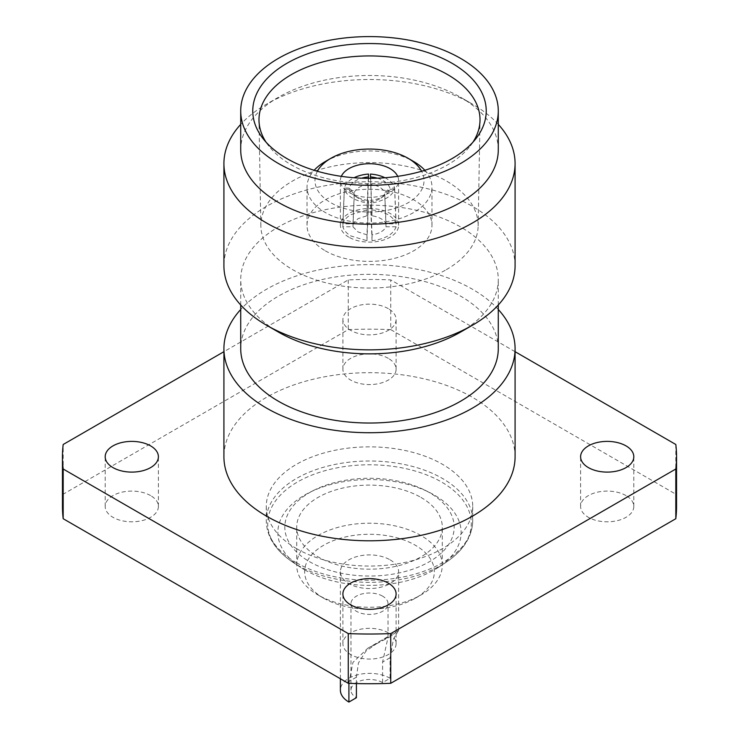 <?xml version="1.0" encoding="UTF-8"?>
<svg xmlns="http://www.w3.org/2000/svg" width="739" height="739" viewBox="0 0 739 739"><rect width="100%" height="100%" fill="white"/><g stroke="black" fill="none" stroke-linecap="round" stroke-linejoin="round"><path stroke-width="0.55" stroke-dasharray="3.69 2.77" d="M368.465 178.33L368.308 184.408A19.186 11.602 2.5 0 0 359.376 187.216A19.186 11.602 2.5 0 0 354.323 192.491L349.085 188.122A24.489 14.808 -177.5 0 1 355.819 180.639A24.489 14.808 -177.5 0 1 361.676 178.182M366.95 209.922L366.96 215.77L358.018 218.679L352.965 223.843L342.841 223.843C343.884 220.277 346.6 217.201 350.988 214.624L366.95 209.922L368.502 174.071M349.085 188.122L344.383 187.992A29.117 17.607 -177.5 0 1 352.549 178.57A29.117 17.607 -177.5 0 1 354.083 177.748M352.965 223.843L354.323 192.491M366.96 234.854L366.95 240.711L350.988 236C346.6 233.422 343.884 230.346 342.841 226.781L352.965 226.781L358.018 231.944L366.96 234.854L368.502 200.491A24.489 13.431 -177.6 0 1 355.819 196.435A24.489 13.431 -177.6 0 1 354.286 195.465A24.489 13.431 -177.6 0 1 349.085 189.286L354.323 193.858A19.186 10.531 2.4 0 0 358.175 198.154A19.186 10.531 2.4 0 0 359.376 198.911A19.186 10.531 2.4 0 0 368.308 201.932M368.502 200.491L368.502 203.068A29.117 15.972 -177.6 0 1 352.549 198.135A29.117 15.972 -177.6 0 1 344.383 189.147L349.085 189.286M342.841 226.781L344.383 189.147M348.91 683.335L352.946 662.393L367.846 648.205L389.342 637.184L398.57 630.469L393.462 638.986L390.09 657.747L390.09 678.273L382.599 682.596A18.53 10.697 0 0 0 362.406 680.277A18.53 10.697 0 0 0 350.97 690.161A18.53 10.697 0 0 0 356.401 697.727M390.09 559.839A29.117 16.812 180 0 1 398.617 571.727A29.117 16.812 180 0 1 380.64 587.256A29.117 16.812 180 0 1 348.91 583.616A29.117 16.812 180 0 1 340.383 571.727A29.117 16.812 180 0 1 358.36 556.19A29.117 16.812 180 0 1 390.09 559.839M382.599 682.596L382.599 662.07L388.03 637.36L380.567 640.879L365.907 651.161L358.424 663.003L356.401 677.192L356.401 683.566M382.599 596.151A18.53 10.697 0 0 0 362.406 593.833A18.53 10.697 0 0 0 350.97 603.708A18.53 10.697 0 0 0 356.401 611.273A18.53 10.697 0 0 0 376.594 613.592A18.53 10.697 0 0 0 388.03 603.708A18.53 10.697 0 0 0 382.599 596.151M323.645 598.202A64.847 37.44 0 0 0 415.355 598.202A64.847 37.44 0 0 0 415.355 545.253A64.847 37.44 0 0 0 323.645 545.253A64.847 37.44 0 0 0 323.645 598.202L318.029 594.96A72.791 42.031 0 0 0 420.971 594.96A72.791 42.031 0 0 0 442.291 565.243A72.791 42.031 0 0 0 420.971 535.526A72.791 42.031 0 0 0 341.64 526.417A72.791 42.031 0 0 0 296.708 565.243A72.791 42.031 0 0 0 318.029 594.96L323.645 598.202M420.971 497.43A72.791 42.031 180 0 1 442.291 527.147A72.791 42.031 180 0 1 397.36 565.982A72.791 42.031 180 0 1 318.029 556.864A72.791 42.031 180 0 1 296.708 527.147A72.791 42.031 180 0 1 341.64 488.322A72.791 42.031 180 0 1 420.971 497.43M317.401 171.254A54.529 31.481 0 0 0 330.943 202.791A54.529 31.481 0 0 0 397.647 207.493A54.529 31.481 0 0 0 421.599 171.254M424.833 170.284A62.473 36.063 180 0 1 431.973 187.013A62.473 36.063 180 0 1 393.407 220.342A62.473 36.063 180 0 1 325.326 212.518A62.473 36.063 180 0 1 307.027 187.013A62.473 36.063 180 0 1 314.167 170.284M341.307 176.344A29.117 16.812 0 0 0 340.383 180.538A29.117 16.812 0 0 0 348.91 192.417A29.117 16.812 0 0 0 380.64 196.066A29.117 16.812 0 0 0 398.617 180.538A29.117 16.812 0 0 0 397.693 176.344M348.91 237.201A29.117 16.812 180 0 1 340.383 225.312A29.117 16.812 180 0 1 358.36 209.784A29.117 16.812 180 0 1 390.09 213.423A29.117 16.812 180 0 1 398.617 225.312A29.117 16.812 180 0 1 380.64 240.84A29.117 16.812 180 0 1 348.91 237.201M325.326 250.817A62.473 36.063 0 0 0 393.407 258.632A62.473 36.063 0 0 0 431.973 225.312A62.473 36.063 0 0 0 413.674 199.807A62.473 36.063 0 0 0 345.593 191.992A62.473 36.063 0 0 0 307.027 225.312A62.473 36.063 0 0 0 325.326 250.817M388.308 308.643A26.604 15.362 0 0 0 359.32 305.318A26.604 15.362 0 0 0 342.896 319.507A26.604 15.362 0 0 0 350.692 330.37A26.604 15.362 0 0 0 379.68 333.695A26.604 15.362 0 0 0 396.104 319.507A26.604 15.362 0 0 0 388.308 308.643M388.308 358.36A26.604 15.362 0 0 0 359.32 355.025A26.604 15.362 0 0 0 342.896 369.214A26.604 15.362 0 0 0 350.692 380.077A26.604 15.362 0 0 0 379.68 383.402A26.604 15.362 0 0 0 396.104 369.214A26.604 15.362 0 0 0 388.308 358.36M150.599 495.592A26.604 15.362 0 0 0 121.612 492.266A26.604 15.362 0 0 0 105.187 506.455A26.604 15.362 0 0 0 112.984 517.318A26.604 15.362 0 0 0 141.971 520.644A26.604 15.362 0 0 0 158.395 506.455A26.604 15.362 0 0 0 150.599 495.592M388.308 632.833A26.604 15.362 0 0 0 359.32 629.508A26.604 15.362 0 0 0 342.896 643.697A26.604 15.362 0 0 0 350.692 654.551A26.604 15.362 0 0 0 379.68 657.886A26.604 15.362 0 0 0 396.104 643.697A26.604 15.362 0 0 0 388.308 632.833M626.016 495.592A26.604 15.362 0 0 0 597.029 492.266A26.604 15.362 0 0 0 580.605 506.455A26.604 15.362 0 0 0 588.401 517.318A26.604 15.362 0 0 0 617.388 520.644A26.604 15.362 0 0 0 633.813 506.455A26.604 15.362 0 0 0 626.016 495.592M304.699 569.871A91.645 52.912 0 0 0 438.403 567.349A91.645 52.912 0 0 0 434.301 495.047A91.645 52.912 0 0 0 429.248 492.34A91.645 52.912 0 0 0 309.752 492.34A91.645 52.912 0 0 0 300.597 567.349A91.645 52.912 0 0 0 304.699 569.871M429.377 492.58A84.68 48.885 0 0 0 424.703 490.077A84.68 48.885 0 0 0 314.297 490.077A84.68 48.885 0 0 0 309.623 561.723A84.68 48.885 0 0 0 429.377 561.723A84.68 48.885 0 0 0 429.377 492.58M472.988 142.119A110.508 63.803 180 0 1 470.383 145.786A110.508 63.803 180 0 1 447.64 164.852A110.508 63.803 180 0 1 268.617 145.786A110.508 63.803 180 0 1 266.012 142.119M296.505 548.597A103.229 59.6 0 0 0 409.009 561.52A103.229 59.6 0 0 0 472.729 506.455A103.229 59.6 0 0 0 442.495 464.314A103.229 59.6 0 0 0 329.991 451.39A103.229 59.6 0 0 0 266.271 506.455A103.229 59.6 0 0 0 296.505 548.597M515.083 456.748A145.583 84.052 0 0 0 472.443 397.314A145.583 84.052 0 0 0 313.789 379.089A145.583 84.052 0 0 0 223.917 456.748M498.28 309.475A145.583 84.052 0 0 0 472.443 289.245A145.583 84.052 0 0 0 240.72 309.475M498.28 348.679A128.78 74.353 0 0 0 460.563 296.108A128.78 74.353 0 0 0 320.218 279.989A128.78 74.353 0 0 0 240.72 348.679M460.563 332.088A128.78 74.353 0 0 0 498.28 279.518A128.78 74.353 0 0 0 460.563 226.947A128.78 74.353 0 0 0 320.218 210.827A128.78 74.353 0 0 0 240.72 279.518A128.78 74.353 0 0 0 278.437 332.088M515.083 265.8A145.583 84.052 0 0 0 472.443 206.366A145.583 84.052 0 0 0 313.789 188.14A145.583 84.052 0 0 0 223.917 265.8M498.28 124.364A145.583 84.052 0 0 0 472.443 104.134L472.443 104.134A145.583 84.052 0 0 0 266.557 104.134A145.583 84.052 0 0 0 240.72 124.364M498.28 149.841A128.78 74.353 0 0 0 460.563 97.271L472.443 104.134L460.563 97.271A128.78 74.353 0 0 0 278.437 97.271A128.78 74.353 0 0 0 240.72 149.841M446.328 269.67A108.651 62.732 0 0 0 478.142 225.949A108.651 62.732 0 0 0 411.586 167.485A108.651 62.732 0 0 0 292.672 180.953A108.651 62.732 0 0 0 260.858 225.949A108.651 62.732 0 0 0 328.43 283.388A108.651 62.732 0 0 0 446.328 269.67M515.083 351.69L390.737 279.896A307.054 177.277 0 0 0 348.263 279.896L223.917 351.69M675.816 444.49L675.816 494.197L390.737 329.603L390.737 279.896M390.737 329.603A307.054 177.277 0 0 0 348.263 329.603L63.184 494.197L63.184 444.49M348.263 279.896L348.263 329.603M676.554 506.455A307.054 177.277 0 0 0 675.816 494.197M63.184 494.197A307.054 177.277 0 0 0 62.445 506.455M325.326 161.518A62.473 36.063 180 0 1 413.674 161.518M372.05 209.922C385.213 211.594 393.259 216.241 396.159 223.843L386.035 223.843C383.938 219.668 379.273 216.98 372.04 215.77L370.498 174.071M396.159 226.781C393.259 234.383 385.213 239.03 372.05 240.711L372.04 234.854C379.273 233.644 383.938 230.956 386.035 226.781L396.159 226.781L394.617 189.147A29.117 15.972 177.6 0 1 370.498 203.068L370.692 201.932A19.186 10.531 -2.4 0 0 380.825 198.154A19.186 10.531 -2.4 0 0 384.677 193.858L389.915 189.286A24.489 13.431 177.6 0 1 384.714 195.465A24.489 13.431 177.6 0 1 370.498 200.491M390.09 678.273A29.117 16.812 0 0 0 358.36 674.633A29.117 16.812 0 0 0 340.383 690.161M366.95 240.711L368.502 203.068M352.965 226.781L354.323 193.858M389.915 189.286L394.617 189.147M372.05 240.711L370.498 203.068M386.035 226.781L384.677 193.858M372.04 234.854L370.692 201.932M377.324 178.182A24.489 14.808 177.5 0 1 389.915 188.122L384.677 192.491A19.186 11.602 -2.5 0 0 370.692 184.408L370.535 178.33M384.917 177.748A29.117 17.607 177.5 0 1 394.617 187.992L389.915 188.122M396.159 223.843L394.617 187.992M372.04 215.77L370.692 184.408M386.035 223.843L384.677 192.491M366.96 215.77L368.308 184.408M342.841 223.843L344.383 187.992M297.512 565.123A101.806 58.778 0 0 0 446.042 562.314A101.806 58.778 0 0 0 441.488 481.994A101.806 58.778 0 0 0 299.905 480.655A101.806 58.778 0 0 0 292.958 562.314A101.806 58.778 0 0 0 297.512 565.123M296.505 562.758A103.229 59.6 0 0 0 409.009 575.672A103.229 59.6 0 0 0 472.729 520.607A103.229 59.6 0 0 0 442.495 478.466A103.229 59.6 0 0 0 329.991 465.542A103.229 59.6 0 0 0 266.271 520.607A103.229 59.6 0 0 0 296.505 562.758M356.401 677.192L348.91 681.515M390.09 657.747L382.599 662.07M398.617 630.469L398.617 571.727M350.97 690.161L350.97 603.708M415.355 598.202L420.971 594.96M442.291 565.243L442.291 527.147M340.383 225.312L340.383 180.538M431.973 225.312L431.973 187.013M342.896 369.214L342.896 319.507M105.187 506.455L105.187 456.748M342.896 643.697L342.896 593.98M580.605 506.455L580.605 456.748M438.403 567.349L446.042 562.314C463.538 550.49 472.443 536.588 472.729 520.607L472.729 506.455M314.297 490.077L309.752 492.34M424.703 490.077L429.248 492.34M470.383 145.786L476.064 138.452M498.28 305.004L498.28 279.518M478.142 225.949L480.008 120.383M260.858 225.949L258.992 120.383M278.437 97.271L266.557 104.134M240.72 305.004L240.72 279.518M300.597 567.349L292.958 562.314C275.462 550.49 266.557 536.588 266.271 520.607L266.271 506.455M268.617 145.786L262.936 138.452M633.813 506.455L633.813 456.748M396.104 643.697L396.104 593.98M158.395 506.455L158.395 456.748M396.104 369.214L396.104 319.507M307.027 225.312L307.027 187.013M398.617 225.312L398.617 180.538M296.708 565.243L296.708 527.147M398.57 630.469L367.846 648.205M388.03 637.36L388.03 603.708M340.383 678.753L340.383 571.727M358.175 198.154L354.286 195.465M380.825 198.154L384.714 195.465"/><path stroke-width="1.11" d="M354.083 177.748A29.117 17.607 -177.5 0 1 368.502 174.071L368.465 178.33M356.401 683.566L356.401 697.727L348.91 702.05L348.91 683.335M421.599 171.254A54.529 31.481 0 0 0 408.057 158.275L413.674 161.518A62.473 36.063 180 0 1 424.833 170.284M397.693 176.344A29.117 16.812 0 0 0 390.09 168.649A29.117 16.812 0 0 0 361.824 164.317A29.117 16.812 0 0 0 341.307 176.344M150.599 445.885A26.604 15.362 0 0 0 121.612 442.559A26.604 15.362 0 0 0 105.187 456.748A26.604 15.362 0 0 0 112.984 467.602A26.604 15.362 0 0 0 141.971 470.937A26.604 15.362 0 0 0 158.395 456.748A26.604 15.362 0 0 0 150.599 445.885M388.308 583.126A26.604 15.362 0 0 0 359.32 579.792A26.604 15.362 0 0 0 342.896 593.98A26.604 15.362 0 0 0 350.692 604.844A26.604 15.362 0 0 0 379.68 608.169A26.604 15.362 0 0 0 396.104 593.98A26.604 15.362 0 0 0 388.308 583.126M626.016 445.885A26.604 15.362 0 0 0 597.029 442.559A26.604 15.362 0 0 0 580.605 456.748A26.604 15.362 0 0 0 588.401 467.602A26.604 15.362 0 0 0 617.388 470.937A26.604 15.362 0 0 0 633.813 456.748A26.604 15.362 0 0 0 626.016 445.885M286.954 63.286A116.734 67.397 180 0 1 435.696 55.434A116.734 67.397 180 0 1 476.064 138.452A116.734 67.397 180 0 1 452.046 158.599A116.734 67.397 180 0 1 262.936 138.452A116.734 67.397 180 0 1 286.954 63.286M266.012 142.119A110.508 63.803 180 0 1 258.992 120.383A110.508 63.803 180 0 1 291.36 74.621A110.508 63.803 180 0 1 412.307 60.912A110.508 63.803 180 0 1 480.008 120.383A110.508 63.803 180 0 1 472.988 142.119M240.72 309.475A145.583 84.052 0 0 0 223.917 348.679L223.917 456.748A145.583 84.052 0 0 0 266.557 516.182A145.583 84.052 0 0 0 425.211 534.399A145.583 84.052 0 0 0 515.083 456.748L515.083 348.679A145.583 84.052 0 0 0 498.28 309.475M223.917 348.679A145.583 84.052 0 0 0 266.557 408.113A145.583 84.052 0 0 0 425.211 426.338A145.583 84.052 0 0 0 515.083 348.679M240.72 305.004L240.72 348.679A128.78 74.353 0 0 0 278.437 401.249A128.78 74.353 0 0 0 418.782 417.369A128.78 74.353 0 0 0 498.28 348.679L498.28 305.004M240.72 124.364A145.583 84.052 0 0 0 223.917 163.568L223.917 265.8A145.583 84.052 0 0 0 266.557 325.234L278.437 332.088A128.78 74.353 0 0 0 460.563 332.088L472.443 325.234A145.583 84.052 0 0 0 515.083 265.8L515.083 163.568A145.583 84.052 0 0 0 498.28 124.364M278.437 332.088L266.557 325.234A145.583 84.052 0 0 0 472.443 325.234M223.917 163.568A145.583 84.052 0 0 0 266.557 223.002A145.583 84.052 0 0 0 425.211 241.219A145.583 84.052 0 0 0 515.083 163.568M240.72 110.942L240.72 149.841A128.78 74.353 0 0 0 278.437 202.412A128.78 74.353 0 0 0 418.782 218.532A128.78 74.353 0 0 0 498.28 149.841L498.28 110.942A128.78 74.353 0 0 0 460.563 58.372A128.78 74.353 0 0 0 320.218 42.252A128.78 74.353 0 0 0 240.72 110.942A128.78 74.353 0 0 0 278.437 163.513A128.78 74.353 0 0 0 418.782 179.632A128.78 74.353 0 0 0 498.28 110.942M223.917 351.69L63.184 444.49A307.054 177.277 0 0 0 62.445 456.748A307.054 177.277 0 0 0 63.184 469.006L348.263 633.6A307.054 177.277 0 0 0 390.737 633.6L675.816 469.006A307.054 177.277 0 0 0 676.554 456.748A307.054 177.277 0 0 0 675.816 444.49L515.083 351.69M390.737 633.6L390.737 683.307L675.816 518.713L675.816 469.006M675.816 518.713A307.054 177.277 0 0 0 676.554 506.455L676.554 456.748M63.184 469.006L63.184 518.713L348.263 683.307L348.263 633.6M348.263 683.307A307.054 177.277 0 0 0 390.737 683.307M62.445 456.748L62.445 506.455A307.054 177.277 0 0 0 63.184 518.713M314.167 170.284A62.473 36.063 180 0 1 325.326 161.518L330.943 158.275A54.529 31.481 0 0 0 317.401 171.254M413.674 161.518L408.057 158.275A54.529 31.481 0 0 0 330.943 158.275M340.383 678.753L340.383 690.161A29.117 16.812 0 0 0 348.91 702.05M370.535 178.33L370.498 176.917A24.489 14.808 177.5 0 1 377.324 178.182M370.498 176.917L370.498 174.071A29.117 17.607 177.5 0 1 384.917 177.748M361.676 178.182A24.489 14.808 -177.5 0 1 368.502 176.917"/></g></svg>
